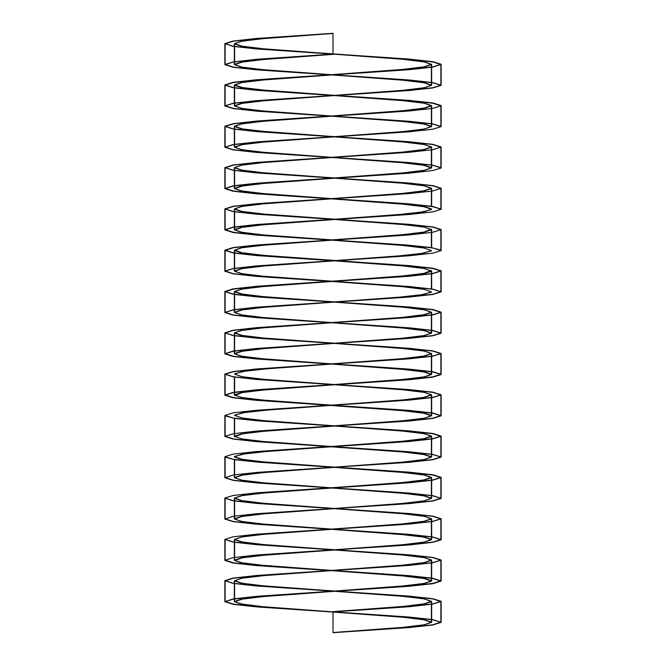 <?xml version="1.0" encoding="UTF-8"?>
<svg xmlns="http://www.w3.org/2000/svg" width="666" height="666" viewBox="0 0 666 666"><rect width="100%" height="100%" fill="white"/><g stroke="black" fill="none" stroke-linecap="round" stroke-linejoin="round"><path stroke-width="1" d="M333 54.154L263.261 59.316L241.883 61.896L234.365 64.477L241.875 67.058L263.261 69.647L402.747 79.97L424.117 82.551L431.618 85.131L424.125 87.721L402.747 90.301L263.261 100.624L241.875 103.205L234.374 105.794L241.883 108.375L263.253 110.956L402.739 121.279L424.125 123.868L431.635 126.448L424.125 129.029L402.739 131.61L263.253 141.941L241.883 144.522L234.374 147.103L241.875 149.684L263.261 152.264L402.747 162.596L424.125 165.176L431.618 167.757L424.117 170.338L402.747 172.919L263.261 183.25L241.875 185.831L234.365 188.411L241.883 190.992L263.261 193.573L402.739 203.904L424.117 206.485L431.635 209.066L424.117 206.485L402.739 203.904L333 198.743L263.253 203.904L241.883 206.485L234.382 209.066L241.875 211.646L263.253 214.236L333 219.397L263.253 224.559L241.883 227.139L234.382 229.72L241.875 232.309L263.253 234.89L364.968 242.224L333 240.051L263.261 245.213L241.875 247.794L234.365 250.374L241.875 252.963L263.261 255.544L333 260.706L263.261 265.867L241.875 268.448L234.365 271.037L241.875 273.618L263.261 276.199L364.993 283.533L333 281.36L263.253 286.522L241.875 289.111L234.382 291.691L241.883 294.272L263.253 296.853L333 302.014L263.253 307.184L241.875 309.765L234.382 312.346L241.883 314.926L263.253 317.507L402.739 327.839L424.125 330.419L431.635 333L424.117 335.581L402.739 338.161L263.261 348.493L241.883 351.074L234.365 353.654L241.875 356.235L263.261 358.816L402.747 369.147L424.117 371.728L431.618 374.309L424.125 376.889L402.747 379.478L263.261 389.801L241.875 392.382L234.374 394.963L241.883 397.552L263.253 400.133L402.739 410.456L424.125 413.037L431.635 415.626L424.125 418.206L402.739 420.787L263.253 431.11L241.883 433.699L234.374 436.28L241.875 438.861L263.261 441.441L402.747 451.764L424.125 454.354L431.618 456.934L424.117 459.515L402.747 462.096L263.261 472.427L241.875 475.008L234.365 477.589L241.883 480.169L263.261 482.75L402.739 493.081L424.117 495.662L431.635 498.243L424.125 500.824L402.739 503.404L263.253 513.736L241.883 516.317L234.382 518.897L241.875 521.478L263.253 524.059L402.739 534.39L424.125 536.971L431.626 539.552L424.117 542.132L402.747 544.721L263.261 555.044L241.875 557.625L234.365 560.206L241.875 562.795L263.261 565.376L402.747 575.699L424.117 578.279L431.626 580.869L424.125 583.449L402.739 586.03L263.253 596.353L241.875 598.942L234.382 601.523L241.883 604.104L263.253 606.684L402.739 617.007L424.125 619.596L431.635 622.177L424.117 624.758L402.739 627.339L333 632.5L333 611.846L409.307 617.007L432.717 619.596L440.925 622.177L432.7 624.758L409.307 627.339L333 632.5L333 611.846L333 632.5L402.739 627.339L424.117 624.758L431.635 622.177L424.125 619.596L402.739 617.007L333 611.846L333 632.5L409.307 627.339L432.7 624.758L440.925 622.177L432.717 619.596L409.307 617.007L333 611.846L402.739 606.684L424.117 604.104L431.635 601.523L424.117 604.104L402.739 606.684L333 611.846L256.676 606.684L233.291 604.104L225.083 601.523L233.291 604.104L256.676 606.684L333 611.846L409.307 606.684L432.7 604.104L440.925 601.523L432.7 604.104L409.307 606.684L333 611.846L263.253 606.684L241.883 604.104L234.382 601.523L241.875 598.942L263.253 596.353L333 591.192L402.739 596.353L424.125 598.942L431.635 601.523L424.125 598.942L402.739 596.353L333 591.192L256.676 596.353L233.291 598.942L225.083 601.523L233.291 598.942L256.676 596.353L333 591.192L409.307 596.353L432.717 598.942L440.925 601.523L440.925 622.177L440.925 601.523L432.717 598.942L409.307 596.353L263.253 586.03L241.883 583.449L234.382 580.869L241.883 583.449L263.253 586.03L333 591.192L409.315 586.03L432.717 583.449L440.925 580.869L432.717 583.449L409.315 586.03L333 591.192L256.676 586.03L233.291 583.449L225.083 580.869L233.291 583.449L256.676 586.03L333 591.192L402.739 586.03L424.125 583.449L431.626 580.869L424.117 578.279L402.747 575.699L333 570.537L263.253 575.699L241.875 578.279L234.382 580.869L234.374 601.523L234.374 580.869L241.875 578.279L263.253 575.699L333 570.537L409.315 575.699L432.7 578.279L440.925 580.869L432.7 578.279L409.315 575.699L333 570.537L256.676 575.699L233.291 578.279L225.083 580.869L225.075 601.523L225.075 580.869L233.291 578.279L256.676 575.699L402.739 565.376L424.125 562.795L431.626 560.206L424.125 562.795L402.739 565.376L333 570.537L256.693 565.376L233.291 562.795L225.066 560.206L233.291 562.795L256.693 565.376L333 570.537L409.315 565.376L432.717 562.795L440.925 560.206L432.717 562.795L409.315 565.376L333 570.537L263.261 565.376L241.875 562.795L234.365 560.206L241.875 557.625L263.261 555.044L333 549.883L402.747 555.044L424.117 557.625L431.626 560.206L431.626 580.869L431.626 560.206L424.117 557.625L402.747 555.044L333 549.883L256.693 555.044L233.291 557.625L225.066 560.206L233.291 557.625L256.693 555.044L333 549.883L409.315 555.044L432.7 557.625L440.925 560.206L440.925 580.869L440.925 560.206L432.7 557.625L409.315 555.044L263.261 544.721L241.875 542.132L234.365 539.552L241.875 542.132L263.261 544.721L333 549.883L409.315 544.721L432.7 542.132L440.925 539.552L432.7 542.132L409.315 544.721L333 549.883L256.693 544.721L233.291 542.132L225.066 539.552L233.291 542.132L256.693 544.721L333 549.883L402.747 544.721L424.117 542.132L431.626 539.552L424.125 536.971L402.739 534.39L333 529.229L263.261 534.39L241.875 536.971L234.365 539.552L241.875 536.971L263.261 534.39L333 529.229L409.315 534.39L432.717 536.971L440.925 539.552L432.717 536.971L409.315 534.39L333 529.229L301.132 531.193L402.747 524.059L424.117 521.478L431.626 518.897L424.117 521.478L402.747 524.059L333 529.229L256.676 524.059L233.291 521.478L225.083 518.897L233.291 521.478L256.676 524.059L333 529.229L409.315 524.059L432.7 521.478L440.925 518.897L432.7 521.478L409.315 524.059L333 529.229L263.253 524.059L241.875 521.478L234.382 518.897L241.883 516.317L263.253 513.736L333 508.574L402.739 513.736L424.125 516.317L431.626 518.897L431.626 539.552L431.626 518.897L424.125 516.317L402.739 513.736L333 508.574L256.676 513.736L233.291 516.317L225.083 518.897L233.291 516.317L256.676 513.736L333 508.574L409.315 513.736L432.717 516.317L440.925 518.897L440.925 539.552L440.925 518.897L432.717 516.317L409.315 513.736L263.253 503.404L241.875 500.824L234.382 498.243L241.875 500.824L263.253 503.404L333 508.574L409.307 503.404L432.717 500.824L440.925 498.243L432.717 500.824L409.307 503.404L333 508.574L256.676 503.404L233.291 500.824L225.083 498.243L233.291 500.824L256.676 503.404L333 508.574L402.739 503.404L424.125 500.824L431.635 498.243L424.117 495.662L402.739 493.081L333 487.912L263.253 493.081L241.883 495.662L234.382 498.243L234.374 518.897L234.374 498.243L241.883 495.662L263.253 493.081L333 487.912L409.307 493.081L432.7 495.662L440.925 498.243L432.7 495.662L409.307 493.081L333 487.912L301.132 489.885L402.739 482.75L424.125 480.169L431.635 477.589L424.125 480.169L402.739 482.75L333 487.912L256.693 482.75L233.3 480.169L225.075 477.589L233.3 480.169L256.693 482.75L333 487.912L409.307 482.75L432.717 480.169L440.925 477.589L432.717 480.169L409.307 482.75L333 487.912L263.261 482.75L241.883 480.169L234.365 477.589L241.875 475.008L263.261 472.427L333 467.257L402.739 472.427L424.117 475.008L431.635 477.589L424.117 475.008L402.739 472.427L333 467.257L256.693 472.427L233.283 475.008L225.075 477.589L233.283 475.008L256.693 472.427L333 467.257L409.307 472.427L432.7 475.008L440.925 477.589L440.925 498.243L440.925 477.589L432.7 475.008L409.307 472.427L263.261 462.096L241.883 459.515L234.365 456.934L241.883 459.515L263.261 462.096L333 467.257L409.324 462.096L432.709 459.515L440.917 456.934L432.709 459.515L409.324 462.096L333 467.257L258.466 462.246L234.782 459.74L225.183 457.234L234.782 459.74L258.466 462.246L333 467.257L402.747 462.096L424.117 459.515L431.618 456.934L424.125 454.354L402.747 451.764L333 446.603L266.125 451.506L244.322 453.954L234.698 456.401L244.322 453.954L266.125 451.506L333 446.603L409.324 451.764L432.709 454.354L440.917 456.934L432.709 454.354L409.324 451.764L333 446.603L301.14 448.576L402.747 441.441L424.117 438.861L431.618 436.28L424.117 438.861L402.747 441.441L333 446.603L256.685 441.441L233.283 438.861L225.075 436.28L233.283 438.861L256.685 441.441L333 446.603L409.324 441.441L432.709 438.861L440.917 436.28L432.709 438.861L409.324 441.441L333 446.603L263.261 441.441L241.875 438.861L234.374 436.28L241.883 433.699L263.253 431.11L333 425.949L402.747 431.11L424.125 433.691L431.618 436.28L431.626 456.934L431.626 436.28L424.125 433.691L402.747 431.11L333 425.949L256.685 431.11L233.3 433.699L225.075 436.28L233.3 433.699L256.685 431.11L333 425.949L409.324 431.11L432.709 433.691L440.917 436.28L440.925 456.934L440.925 436.28L432.709 433.691L409.324 431.11L301.032 423.776L333 425.949L409.307 420.787L432.709 418.206L440.934 415.626L432.709 418.206L409.307 420.787L333 425.949L258.433 420.937L234.748 418.423L225.191 415.917L234.748 418.423L258.433 420.937L333 425.949L402.739 420.787L424.125 418.206L431.635 415.626L424.125 413.037L402.739 410.456L333 405.294L266.2 410.189L244.397 412.629L234.698 415.076L244.397 412.629L266.2 410.189L333 405.294L409.307 410.456L432.709 413.037L440.934 415.626L432.709 413.037L409.307 410.456L333 405.294L301.124 407.267L402.739 400.133L424.125 397.552L431.635 394.963L424.125 397.552L402.739 400.133L333 405.294L256.685 400.133L233.3 397.552L225.075 394.963L233.3 397.552L256.685 400.133L333 405.294L409.307 400.133L432.709 397.552L440.934 394.963L432.709 397.552L409.307 400.133L333 405.294L263.253 400.133L241.883 397.552L234.374 394.963L241.875 392.382L263.261 389.801L333 384.64L402.739 389.801L424.125 392.382L431.635 394.963L424.125 392.382L402.739 389.801L333 384.64L256.685 389.801L233.283 392.382L225.075 394.963L233.283 392.382L256.685 389.801L333 384.64L409.307 389.801L432.709 392.382L440.934 394.963L440.925 415.626L440.925 394.963L432.709 392.382L409.307 389.801L301.007 382.467L333 384.64L409.324 379.478L432.709 376.889L440.917 374.309L432.709 376.889L409.324 379.478L333 384.64L256.685 379.478L233.3 376.889L225.075 374.309L233.3 376.889L256.685 379.478L333 384.64L402.747 379.478L424.125 376.889L431.618 374.309L424.117 371.728L402.747 369.147L333 363.986L266.142 368.881L244.339 371.328L234.707 373.776L244.339 371.328L266.142 368.881L333 363.986L409.324 369.147L432.709 371.728L440.917 374.309L432.709 371.728L409.324 369.147L333 363.986L256.685 369.147L233.283 371.728L225.075 374.309L225.075 394.963L225.075 374.309L233.283 371.728L256.685 369.147L402.747 358.816L424.125 356.235L431.618 353.654L424.125 356.235L402.747 358.816L333 363.986L256.693 358.816L233.283 356.235L225.075 353.654L233.283 356.235L256.693 358.816L333 363.986L409.324 358.816L432.709 356.235L440.917 353.654L432.709 356.235L409.324 358.816L333 363.986L263.261 358.816L241.875 356.235L234.365 353.654L241.883 351.074L263.261 348.493L333 343.331L402.747 348.493L424.117 351.074L431.618 353.654L431.626 374.309L431.626 353.654L424.117 351.074L402.747 348.493L333 343.331L256.693 348.493L233.3 351.074L225.075 353.654L233.3 351.074L256.693 348.493L333 343.331L409.324 348.493L432.709 351.074L440.917 353.654L440.925 374.309L440.925 353.654L432.709 351.074L409.324 348.493L263.261 338.161L241.875 335.581L234.365 333L241.875 335.581L263.261 338.161L333 343.331L409.307 338.161L432.7 335.581L440.925 333L432.7 335.581L409.307 338.161L333 343.331L256.693 338.161L233.283 335.581L225.075 333L233.283 335.581L256.693 338.161L333 343.331L402.739 338.161L424.117 335.581L431.635 333L424.125 330.419L402.739 327.839L333 322.669L263.261 327.839L241.883 330.419L234.365 333L241.883 330.419L263.261 327.839L333 322.669L409.307 327.839L432.717 330.419L440.925 333L432.717 330.419L409.307 327.839L333 322.669L256.693 327.839L233.3 330.419L225.075 333L225.075 353.654L225.075 333L233.3 330.419L256.693 327.839L402.739 317.507L424.117 314.926L431.635 312.346L424.117 314.926L402.739 317.507L333 322.669L256.676 317.507L233.291 314.926L225.083 312.346L233.291 314.926L256.676 317.507L333 322.669L409.307 317.507L432.7 314.926L440.925 312.346L432.7 314.926L409.307 317.507L333 322.669L263.253 317.507L241.883 314.926L234.382 312.346L241.875 309.765L263.253 307.184L333 302.014L402.739 307.184L424.125 309.765L431.635 312.346L424.125 309.765L402.739 307.184L333 302.014L256.676 307.184L233.291 309.765L225.083 312.346L233.291 309.765L256.676 307.184L333 302.014L409.307 307.184L432.717 309.765L440.925 312.346L440.925 333L440.925 312.346L432.717 309.765L409.307 307.184L333 302.014L399.858 297.119L421.661 294.672L431.293 292.224L421.661 294.672L399.858 297.119L333 302.014L409.315 296.853L432.717 294.272L440.925 291.691L432.717 294.272L409.315 296.853L333 302.014L256.676 296.853L233.291 294.272L225.083 291.691L233.291 294.272L256.676 296.853L333 302.014L263.253 296.853L241.883 294.272L234.382 291.691L234.374 312.346L234.374 291.691L241.875 289.111L263.253 286.522L333 281.36L409.315 286.522L432.7 289.111L440.925 291.691L432.7 289.111L409.315 286.522L333 281.36L256.676 286.522L233.291 289.111L225.083 291.691L225.075 312.346L225.075 291.691L233.291 289.111L256.676 286.522L402.739 276.199L424.125 273.618L431.626 271.037L424.125 273.618L402.739 276.199L333 281.36L256.693 276.199L233.291 273.618L225.066 271.037L233.291 273.618L256.693 276.199L333 281.36L409.315 276.199L432.717 273.618L440.925 271.037L432.717 273.618L409.315 276.199L333 281.36L263.261 276.199L241.875 273.618L234.365 271.037L241.875 268.448L263.261 265.867L333 260.706L402.747 265.867L424.117 268.448L431.626 271.037L431.626 288.944L431.626 271.037L424.117 268.448L402.747 265.867L333 260.706L256.693 265.867L233.291 268.448L225.066 271.037L233.291 268.448L256.693 265.867L333 260.706L409.315 265.867L432.7 268.448L440.925 271.037L440.925 291.691L440.925 271.037L432.7 268.448L409.315 265.867L333 260.706L399.8 255.811L421.603 253.371L431.302 250.924L421.603 253.371L399.8 255.811L333 260.706L364.876 258.733L333 260.706L256.693 255.544L233.291 252.963L225.066 250.374L233.291 252.963L256.693 255.544L333 260.706L263.261 255.544L241.875 252.963L234.365 250.374L241.875 247.794L263.261 245.213L333 240.051L407.567 245.063L431.252 247.577L440.809 250.083L431.252 247.577L407.567 245.063L333 240.051L256.693 245.213L233.291 247.794L225.066 250.374L225.075 271.037L225.075 250.374L233.291 247.794L256.693 245.213L402.747 234.89L424.117 232.301L431.626 229.72L424.117 232.301L402.747 234.89L333 240.051L256.676 234.89L233.291 232.309L225.083 229.72L233.291 232.309L256.676 234.89L333 240.051L409.315 234.89L432.7 232.301L440.925 229.72L432.7 232.301L409.315 234.89L333 240.051L263.253 234.89L241.875 232.309L234.382 229.72L241.883 227.139L263.253 224.559L333 219.397L402.739 224.559L424.125 227.139L431.626 229.72L431.626 247.627L431.626 229.72L424.125 227.139L402.739 224.559L333 219.397L256.676 224.559L233.291 227.139L225.083 229.72L233.291 227.139L256.676 224.559L333 219.397L409.315 224.559L432.717 227.139L440.925 229.72L440.925 250.183L440.925 229.72L432.717 227.139L409.315 224.559L333 219.397L399.875 214.494L421.678 212.046L431.302 209.599L421.678 212.046L399.875 214.494L333 219.397L364.86 217.424L333 219.397L256.676 214.236L233.291 211.646L225.083 209.066L233.291 211.646L256.676 214.236L333 219.397L263.253 214.236L241.875 211.646L234.382 209.066L234.374 229.72L234.374 209.066L241.883 206.485L263.253 203.904L333 198.743L409.307 203.904L432.7 206.485L440.925 209.066L432.7 206.485L409.307 203.904L333 198.743L256.676 203.904L233.291 206.485L225.083 209.066L225.075 229.72L225.075 209.066L233.291 206.485L256.676 203.904L402.739 193.573L424.125 190.992L431.635 188.411L424.125 190.992L402.739 193.573L333 198.743L256.693 193.573L233.3 190.992L225.075 188.411L233.3 190.992L256.693 193.573L333 198.743L409.307 193.573L432.717 190.992L440.925 188.411L432.717 190.992L409.307 193.573L333 198.743L263.261 193.573L241.883 190.992L234.365 188.411L241.875 185.831L263.261 183.25L333 178.088L402.739 183.25L424.117 185.831L431.635 188.411L424.117 185.831L402.739 183.25L333 178.088L256.693 183.25L233.283 185.831L225.075 188.411L233.283 185.831L256.693 183.25L333 178.088L409.307 183.25L432.7 185.831L440.925 188.411L440.925 208.858L440.925 188.411L432.7 185.831L409.307 183.25L263.261 172.919L241.883 170.338L234.365 167.757L241.883 170.338L263.261 172.919L333 178.088L364.868 176.115L333 178.088L256.693 172.919L233.3 170.338L225.075 167.757L233.3 170.338L256.693 172.919L333 178.088L402.747 172.919L424.117 170.338L431.618 167.757L424.125 165.176L402.747 162.596L333 157.426L263.261 162.596L241.875 165.176L234.365 167.757L241.875 165.176L263.261 162.596L333 157.426L409.324 162.596L432.709 165.176L440.917 167.757L432.709 165.176L409.324 162.596L333 157.426L256.693 162.596L233.283 165.176L225.075 167.757L225.075 188.411L225.075 167.757L233.283 165.176L256.693 162.596L402.747 152.264L424.117 149.684L431.618 147.103L424.117 149.684L402.747 152.264L333 157.426L256.685 152.264L233.283 149.684L225.075 147.103L233.283 149.684L256.685 152.264L333 157.426L409.324 152.264L432.709 149.684L440.917 147.103L432.709 149.684L409.324 152.264L333 157.426L263.261 152.264L241.875 149.684L234.374 147.103L241.883 144.522L263.253 141.941L333 136.771L402.747 141.941L424.125 144.522L431.618 147.103L431.626 167.757L431.626 147.103L424.125 144.522L402.747 141.941L333 136.771L256.685 141.941L233.3 144.522L225.075 147.103L233.3 144.522L256.685 141.941L333 136.771L409.324 141.941L432.709 144.522L440.917 147.103L440.925 167.757L440.925 147.103L432.709 144.522L409.324 141.941L263.261 131.61L241.875 129.029L234.374 126.448L241.875 129.029L263.261 131.61L333 136.771L364.868 134.807L333 136.771L256.685 131.61L233.283 129.029L225.075 126.448L233.283 129.029L256.685 131.61L333 136.771L402.739 131.61L424.125 129.029L431.635 126.448L424.125 123.868L402.739 121.279L333 116.117L263.253 121.279L241.883 123.868L234.374 126.448L234.374 147.103L234.374 126.448L241.883 123.868L263.253 121.279L333 116.117L409.307 121.279L432.709 123.868L440.934 126.448L432.709 123.868L409.307 121.279L333 116.117L256.685 121.279L233.3 123.868L225.075 126.448L225.075 147.103L225.075 126.448L233.3 123.868L256.685 121.279L402.739 110.956L424.125 108.375L431.635 105.794L424.125 108.375L402.739 110.956L333 116.117L256.685 110.956L233.3 108.375L225.075 105.794L233.3 108.375L256.685 110.956L333 116.117L409.307 110.956L432.709 108.375L440.934 105.794L432.709 108.375L409.307 110.956L333 116.117L263.253 110.956L241.883 108.375L234.374 105.794L241.875 103.205L263.261 100.624L333 95.463L402.739 100.624L424.125 103.205L431.635 105.794L424.125 103.205L402.739 100.624L333 95.463L256.685 100.624L233.283 103.205L225.075 105.794L233.283 103.205L256.685 100.624L333 95.463L409.307 100.624L432.709 103.205L440.934 105.794L440.925 126.448L440.925 105.794L432.709 103.205L409.307 100.624L263.253 90.301L241.883 87.721L234.374 85.131L241.883 87.721L263.253 90.301L333 95.463L409.324 90.301L432.709 87.721L440.917 85.131L432.709 87.721L409.324 90.301L333 95.463L256.685 90.301L233.3 87.721L225.075 85.131L233.3 87.721L256.685 90.301L333 95.463L402.747 90.301L424.125 87.721L431.618 85.131L424.117 82.551L402.747 79.97L333 74.808L263.261 79.97L241.875 82.551L234.374 85.131L234.374 105.794L234.374 85.131L241.875 82.551L263.261 79.97L333 74.808L409.324 79.97L432.709 82.551L440.917 85.131L432.709 82.551L409.324 79.97L333 74.808L256.685 79.97L233.283 82.551L225.075 85.131L225.075 105.794L225.075 85.131L233.283 82.551L256.685 79.97L402.747 69.647L424.125 67.058L431.618 64.477L424.125 67.058L402.747 69.647L333 74.808L256.693 69.647L233.283 67.058L225.075 64.477L233.283 67.058L256.693 69.647L333 74.808L409.324 69.647L432.709 67.058L440.917 64.477L432.709 67.058L409.324 69.647L333 74.808L263.261 69.647L241.875 67.058L234.365 64.477L241.883 61.896L263.261 59.316L333 54.154L402.747 59.316L424.117 61.896L431.618 64.477L431.626 85.131L431.626 64.477L424.117 61.896L402.747 59.316L333 54.154L256.693 59.316L233.3 61.896L225.075 64.477L233.3 61.896L256.693 59.316L333 54.154L333 33.5L263.261 38.661L241.883 41.242L234.365 43.823L241.875 46.404L263.261 48.993L409.324 59.316L432.709 61.896L440.917 64.477L440.925 85.131L440.925 64.477L432.709 61.896L409.324 59.316L333 54.154L333 33.5L333 54.154L256.693 48.993L233.283 46.404L225.075 43.823L233.283 46.404L256.693 48.993L333 54.154L263.261 48.993L241.875 46.404L234.365 43.823L241.883 41.242L263.261 38.661L333 33.5L256.693 38.661L233.3 41.242L225.075 43.823L225.075 64.477L225.075 43.823L233.3 41.242L256.693 38.661L333 33.5L333 54.154M234.565 43.631L242.058 46.212L263.403 48.793L333 53.954L256.552 48.793L233.1 46.212L224.875 43.631L233.117 41.042L256.552 38.462L333 33.3L263.403 38.462L242.066 41.042L234.565 43.631L234.565 64.677L242.066 62.096L263.403 59.515L333 54.346L333 33.3L333 54.346L256.552 59.515L233.117 62.096L224.875 64.677L233.1 67.258L256.552 69.838L409.457 80.17L432.883 82.751L441.117 85.331L432.892 87.912L409.457 90.493L256.543 100.824L233.1 103.405L224.883 105.986L233.117 108.566L256.543 111.155L409.448 121.478L432.892 124.059L441.133 126.64L432.892 129.229L409.448 131.81L256.543 142.133L233.117 144.713L224.883 147.303L233.1 149.883L256.543 152.464L409.457 162.787L432.892 165.368L441.117 167.957L432.883 170.538L409.457 173.118L256.552 183.441L233.1 186.03L224.875 188.611L233.117 191.192L256.552 193.773L409.448 204.104L432.883 206.685L441.125 209.266L432.9 211.846L409.448 214.427L256.543 224.758L233.117 227.339L224.883 229.92L233.108 232.501L256.543 235.081L409.457 245.413L432.9 247.993L441.117 250.574L432.883 253.155L409.457 255.736L256.552 266.067L233.108 268.648L224.867 271.228L233.108 273.809L256.552 276.398L409.457 286.721L432.883 289.302L441.117 291.883L432.9 294.472L409.457 297.053L256.543 307.376L233.108 309.956L224.883 312.545L233.117 315.126L256.543 317.707L409.448 328.03L432.9 330.611L441.125 333.2L432.883 335.781L409.448 338.361L256.552 348.693L233.117 351.273L224.875 353.854L233.1 356.435L256.552 359.016L409.457 369.347L432.883 371.928L441.117 374.508L432.892 377.089L409.457 379.67L256.543 390.001L233.1 392.582L224.883 395.163L233.117 397.744L256.543 400.324L409.448 410.656L432.892 413.236L441.133 415.817L432.892 418.398L409.448 420.979L301.007 428.121M225.191 435.972L224.883 436.471L233.1 439.052L256.543 441.641L409.457 451.964L432.892 454.545L441.117 457.126L432.883 459.715L409.457 462.296L301.024 469.43M225.183 477.289L224.875 477.788L233.117 480.369L256.552 482.95L409.448 493.273L432.883 495.862L441.125 498.443L432.9 501.023L409.448 503.604L301.015 510.739M224.883 519.097L233.108 521.678L256.543 524.259L409.457 534.59L432.9 537.171L441.117 539.751L432.883 542.332L409.457 544.913L301.015 552.056M225.175 559.915L224.867 560.406L233.108 562.986L256.552 565.567L409.457 575.899L432.883 578.479L441.117 581.06L432.9 583.641L409.457 586.222L256.543 596.553L233.108 599.134L224.883 601.714L233.117 604.295L256.543 606.884L409.448 617.207L432.9 619.788L441.125 622.369L432.883 624.958L409.448 627.538L333 632.7L333 611.654L333 632.7L402.597 627.538L423.934 624.958L431.435 622.369L423.942 619.788L402.597 617.207L263.395 606.884L242.066 604.295L234.574 601.714L242.058 599.134L263.395 596.553L402.605 586.222L423.942 583.641L431.426 581.06L423.934 578.479L402.605 575.899L263.403 565.567L242.058 562.986L234.557 560.406L242.058 557.825L263.403 555.244L402.605 544.913L423.934 542.332L431.426 539.751L423.942 537.171L402.605 534.59L263.395 524.259L242.058 521.678L234.574 519.097L242.066 516.516L263.395 513.936L402.597 503.604L423.942 501.023L431.435 498.443L423.934 495.862L402.597 493.273L263.403 482.95L242.066 480.369L234.565 477.788L242.058 475.199L263.403 472.619L402.605 462.296L423.934 459.715L431.426 457.126L423.942 454.545L402.605 451.964L301.149 444.638M364.985 113.944L333 115.926L402.597 110.756L423.942 108.175L431.443 105.594L423.942 103.014L402.597 100.433L263.395 90.101L242.066 87.521L234.574 84.94L242.058 82.359L263.395 79.778L402.605 69.447L423.942 66.866L431.426 64.286L423.934 61.705L402.605 59.116L333 53.954L409.457 59.116L432.883 61.705L441.117 64.286L432.892 66.866L409.457 69.447L256.543 79.778L233.1 82.359L224.883 84.94L233.117 87.521L256.543 90.101L409.448 100.433L432.892 103.014L441.133 105.594L440.825 106.085M364.985 155.261L333 157.234L402.605 152.064L423.934 149.484L431.426 146.903L423.942 144.322L402.605 141.741L263.395 131.41L242.058 128.829L234.574 126.249L242.066 123.668L263.395 121.087L333 115.926L256.543 121.087L233.117 123.668L224.883 126.249L233.1 128.829L256.543 131.41L409.457 141.741L432.892 144.322L441.117 146.903L440.8 147.411M364.976 196.57L333 198.543L402.597 193.381L423.942 190.801L431.435 188.212L423.934 185.631L402.597 183.05L263.403 172.727L242.066 170.138L234.565 167.557L242.058 164.977L263.403 162.396L333 157.234L256.552 162.396L233.1 164.977L224.875 167.557L233.117 170.138L256.552 172.727L409.448 183.05L432.883 185.631L441.125 188.212L440.817 188.711M364.851 221.362L263.395 214.036L242.058 211.455L234.574 208.874L242.066 206.285L263.395 203.704L333 198.543L256.543 203.704L233.117 206.285L224.883 208.874L233.108 211.455L256.543 214.036L409.457 224.359L432.9 226.948L441.117 229.529L440.809 230.028M364.993 237.879L256.552 245.021L233.108 247.602L224.867 250.183L233.108 252.764L256.552 255.344L409.457 265.676L432.883 268.256L441.117 270.837L432.9 273.418L409.457 275.999L256.543 286.33L233.108 288.911L224.883 291.492L233.117 294.072L256.543 296.653L409.448 306.984L432.9 309.565L441.125 312.146L432.883 314.727L409.448 317.307L256.552 327.639L233.117 330.219L224.875 332.8L233.1 335.389L256.552 337.97L409.457 348.293L432.883 350.874L441.117 353.455L432.892 356.044L409.457 358.624L256.543 368.947L233.1 371.528L224.883 374.117L233.117 376.698L256.543 379.279L409.448 389.602L432.892 392.191L441.133 394.772L432.892 397.352L409.448 399.933L256.543 410.264L233.117 412.845L224.883 415.426L233.1 418.007L256.543 420.587L409.457 430.919L432.892 433.499L441.117 436.08L432.883 438.661L409.457 441.242L256.552 451.573L233.1 454.154L224.875 456.734L233.117 459.315L256.552 461.896L409.448 472.227L432.883 474.808L441.125 477.389L432.9 479.97L409.448 482.559L256.543 492.882L233.117 495.462L224.883 498.043L233.108 500.632L256.543 503.213L409.457 513.536L432.9 516.117L441.117 518.697L432.883 521.287L409.457 523.867L256.552 534.19L233.108 536.771L224.867 539.36L233.108 541.941L256.552 544.522L409.457 554.845L432.883 557.434L441.117 560.014L432.9 562.595L409.457 565.176L256.543 575.507L233.108 578.088L224.883 580.669L233.117 583.25L256.543 585.83L409.448 596.162L432.9 598.742L441.125 601.323L432.883 603.904L409.448 606.485L333 611.654L402.597 606.485L423.934 603.904L431.435 601.323L431.435 622.369M431.293 229.187L423.934 232.109L402.605 234.69L263.403 245.021L242.058 247.602L234.557 250.183L242.058 252.764L263.403 255.344L364.876 262.679M431.302 270.488L423.942 273.418L402.605 275.999L263.395 286.33L242.058 288.911L234.574 291.492L242.066 294.072L263.395 296.653L402.597 306.984L423.942 309.565L431.435 312.146L423.934 314.727L402.597 317.307L263.403 327.639L242.066 330.219L234.565 332.8L242.058 335.389L263.403 337.97L402.605 348.293L423.934 350.874L431.426 353.455L423.942 356.044L402.605 358.624L263.395 368.947L242.058 371.528L234.574 374.117L242.066 376.698L263.395 379.279L402.597 389.602L423.942 392.191L431.443 394.772L423.942 397.352L402.597 399.933L263.395 410.264L242.066 412.845L234.574 415.426L242.058 418.007L263.395 420.587L402.605 430.919L423.942 433.499L431.426 436.08L423.934 438.661L402.605 441.242L263.403 451.573L242.058 454.154L234.565 456.734L242.066 459.315L263.403 461.896L402.597 472.227L423.934 474.808L431.435 477.389L423.942 479.97L402.597 482.559L263.395 492.882L242.066 495.462L234.574 498.043L242.058 500.632L263.395 503.213L402.605 513.536L423.942 516.117L431.426 518.697L423.934 521.287L402.605 523.867L263.403 534.19L242.058 536.771L234.557 539.36L242.058 541.941L263.403 544.522L402.605 554.845L423.934 557.434L431.426 560.014L423.942 562.595L402.605 565.176L263.395 575.507L242.058 578.088L234.574 580.669L242.066 583.25L263.395 585.83L402.597 596.162L423.942 598.742L431.435 601.323M234.565 64.677L242.058 67.258L263.403 69.838L402.605 80.17L423.934 82.751L431.426 85.331L423.942 87.912L402.605 90.493L263.395 100.824L242.058 103.405L234.574 105.986L242.066 108.566L263.395 111.155L402.597 121.478L423.942 124.059L431.443 126.64L423.942 129.229L402.597 131.81L263.395 142.133L242.066 144.713L234.574 147.303L242.058 149.883L263.395 152.464L402.605 162.787L423.942 165.368L431.426 167.957L423.934 170.538L402.605 173.118L263.403 183.441L242.058 186.03L234.565 188.611L242.066 191.192L263.403 193.773L402.597 204.104L423.934 206.685L431.435 209.266L423.942 211.846L402.597 214.427L263.395 224.758L242.066 227.339L234.574 229.92L242.058 232.501L263.395 235.081L402.605 245.413L423.942 247.993L431.426 250.574L423.934 253.155L402.605 255.736L263.403 266.067L242.058 268.648L234.557 271.228L242.058 273.809L263.403 276.398L402.605 286.721L423.934 289.302L431.426 291.883L423.942 294.472L402.605 297.053L263.395 307.376L242.058 309.956L234.574 312.545L242.066 315.126L263.395 317.707L402.597 328.03L423.942 330.611L431.435 333.2L423.934 335.781L402.597 338.361L263.403 348.693L242.066 351.273L234.565 353.854L242.058 356.435L263.403 359.016L402.605 369.347L423.934 371.928L431.426 374.508L423.942 377.089L402.605 379.67L263.395 390.001L242.058 392.582L234.698 395.512M301.124 403.321L402.597 410.656L423.942 413.236L431.443 415.817L423.942 418.398L402.597 420.979L263.395 431.31L242.066 433.891L234.707 436.813M234.374 43.823L234.374 64.477L234.374 43.823M234.374 167.757L234.374 188.411L234.374 167.757M234.374 250.374L234.374 271.037L234.374 250.374M234.374 333L234.374 353.654L234.374 333M234.374 377.056L234.374 394.963L234.374 377.056M234.374 418.373L234.374 436.28L234.374 418.373M234.374 459.682L234.374 477.589L234.374 459.682M234.374 539.552L234.374 560.206L234.374 539.552M431.626 105.794L431.626 126.448L431.626 105.794M431.626 188.411L431.626 206.318L431.626 188.411M431.626 312.346L431.626 333L431.626 312.346M431.626 394.963L431.626 415.626L431.626 394.963M431.626 477.589L431.626 498.243L431.626 477.589M431.626 601.523L431.626 622.177L431.626 601.523M225.075 415.817L225.075 436.28L225.075 415.817M225.075 457.142L225.075 477.589L225.075 457.142M225.075 498.243L225.075 518.897L225.075 498.243M225.075 539.552L225.075 560.206L225.075 539.552M224.875 43.631L224.875 64.677M224.875 84.94L224.875 105.986M224.875 126.249L224.875 147.303M224.875 167.557L224.875 188.611M224.875 208.874L224.875 229.92M224.875 250.183L224.875 271.228M224.875 291.492L224.875 312.545M224.875 332.8L224.875 353.854M224.875 374.117L224.875 395.163M224.875 415.426L224.875 436.471M224.875 456.801L224.875 477.788M224.875 498.043L224.875 519.097M224.875 539.36L224.875 560.406M224.875 580.669L224.875 601.714M441.125 64.286L441.125 85.331M441.125 105.594L441.125 126.64M441.125 146.903L441.125 167.957M441.125 188.212L441.125 209.199M441.125 229.529L441.125 250.574M441.125 270.837L441.125 291.883M441.125 312.146L441.125 333.2M441.125 353.455L441.125 374.508M441.125 394.772L441.125 415.817M441.125 436.08L441.125 457.126M441.125 477.389L441.125 498.443M441.125 518.697L441.125 539.751M441.125 560.014L441.125 581.06M441.125 601.323L441.125 622.369M234.565 84.94L234.565 105.986M234.565 126.249L234.565 147.303M234.565 167.557L234.565 188.611M234.565 208.874L234.565 229.92M234.565 250.183L234.565 271.228M234.565 291.492L234.565 312.545M234.565 332.8L234.565 353.854M234.565 377.089L234.565 395.163M234.565 418.398L234.565 436.471M234.565 459.707L234.565 477.788M234.565 498.043L234.565 519.097M234.565 539.36L234.565 560.406M234.565 580.669L234.565 601.714M431.435 64.286L431.435 85.331M431.435 105.594L431.435 126.64M431.435 146.903L431.435 167.957M431.435 188.212L431.435 206.294M431.435 229.529L431.435 247.602M431.435 270.837L431.435 288.911M431.435 312.146L431.435 333.2M431.435 353.455L431.435 374.508M431.435 394.772L431.435 415.817M431.435 436.08L431.435 457.126M431.435 477.389L431.435 498.443M431.435 518.697L431.435 539.751M431.435 560.014L431.435 581.06"/></g></svg>
